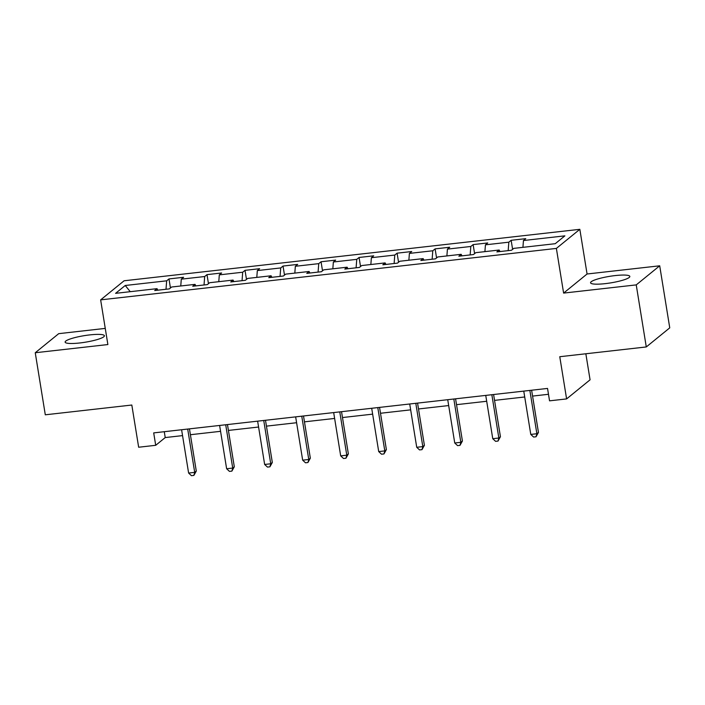<?xml version="1.0" encoding="UTF-8"?>
<svg xmlns="http://www.w3.org/2000/svg" width="705" height="705" viewBox="0 0 705 705"><rect width="100%" height="100%" fill="white"/><g stroke="black" fill="none" stroke-linecap="round" stroke-linejoin="round"><path stroke-width="1.06" d="M79.806 342.965A19.89 3.313 -9.2 0 0 104.393 335.756A19.89 3.313 -9.2 0 0 89.702 334.91A19.89 3.313 -9.2 0 0 65.124 342.119A19.89 3.313 -9.2 0 0 79.806 342.965M605.242 283.639A19.89 3.313 -9.2 0 0 629.829 276.43A19.89 3.313 -9.2 0 0 615.139 275.584A19.89 3.313 -9.2 0 0 590.561 282.793A19.89 3.313 -9.2 0 0 605.242 283.639M105.256 328.398L58.718 333.659L35.25 352.747L45.296 414.804L131.817 405.031L138.656 447.234L155.708 445.304L165.226 437.567L182.551 435.611M579.836 229.319L124.106 280.775L100.639 299.872L556.377 248.416L579.836 229.319L587.071 273.998L563.612 293.095L636.236 284.89L659.704 265.803L587.071 273.998M659.704 265.803L669.75 327.851L646.282 346.948L559.77 356.712L566.6 398.915L590.067 379.819L585.846 353.769M636.236 284.89L646.282 346.948M157.832 290.196L157.021 288.662L154.712 290.539L169.332 288.891L171.65 287.005L195.038 284.371L192.729 286.248L207.349 284.6L209.667 282.714L233.064 280.079L230.746 281.956L245.366 280.308L247.684 278.422L271.081 275.778L268.764 277.664L283.384 276.016L285.701 274.13L309.098 271.487L306.781 273.373L321.41 271.725L323.718 269.839L347.116 267.195L344.798 269.081L359.427 267.433L361.736 265.547L385.133 262.903L382.824 264.789L397.444 263.132L399.761 261.255L423.15 258.612L420.841 260.498L435.461 258.841L437.779 256.964L461.176 254.32L458.858 256.206L473.478 254.549L475.796 252.663L499.193 250.028L496.875 251.905L511.495 250.257L513.813 248.371L555.24 243.701L564.881 235.849L523.454 240.528L525.771 238.651L511.143 240.299L512.614 249.35M157.021 288.662L115.594 293.342L125.234 285.49L166.662 280.819L168.98 278.933L170.443 287.984M511.143 240.299L508.834 242.185L485.437 244.82L487.745 242.943L473.125 244.591L470.808 246.477L447.419 249.112L449.728 247.235L435.108 248.883L432.791 250.768L409.394 253.412L411.711 251.526L397.091 253.174L394.774 255.06L371.376 257.704L373.694 255.818L359.074 257.466L356.756 259.352L333.359 261.996L335.677 260.11L321.048 261.758L318.739 263.644L295.342 266.287L297.66 264.401L283.031 266.058L280.722 267.935L257.325 270.579L259.634 268.693L245.014 270.35L242.696 272.227L219.308 274.871L221.617 272.985L206.997 274.642L204.679 276.527L181.282 279.162L183.6 277.285L168.98 278.933M566.6 398.915L549.548 400.837L547.538 388.429L153.699 432.896L155.708 445.304M195.849 285.895L195.038 284.371M181.282 279.162L180.762 285.983M204.679 276.527L204.027 284.979M233.866 281.603L233.064 280.079M219.308 274.871L218.779 281.692M242.696 272.227L242.044 280.678M271.883 277.312L271.081 275.778M257.325 270.579L256.796 277.391M280.722 267.935L280.061 276.386M309.909 273.02L309.098 271.487M295.342 266.287L294.813 273.099M318.739 263.644L318.087 272.095M347.926 268.728L347.116 267.195M333.359 261.996L332.83 268.808M356.756 259.352L356.104 267.803M385.943 264.437L385.133 262.903M371.376 257.704L370.848 264.516M394.774 255.06L394.121 263.511M423.961 260.145L423.15 258.612M409.394 253.412L408.874 260.224M432.791 250.768L432.139 259.22M461.978 255.853L461.176 254.32M447.419 249.112L446.891 255.933M470.808 246.477L470.156 254.928M499.995 251.553L499.193 250.028M485.437 244.82L484.908 251.641M508.834 242.185L508.173 250.636M523.454 240.528L522.925 247.349M563.612 293.095L556.377 248.416M35.25 352.747L107.874 344.551L100.639 299.872M190.403 434.721L220.568 431.319M228.42 430.429L258.585 427.027M266.437 426.137L296.602 422.727M304.454 421.846L334.619 418.435M342.48 417.554L372.637 414.143M380.497 413.262L410.662 409.852M418.514 408.97L448.68 405.56M456.532 404.67L486.697 401.268M494.549 400.378L524.714 396.977M532.566 396.087L548.481 394.289M125.234 285.49L130.249 291.685M166.662 280.819L166.01 289.27M164.274 431.698L165.226 437.567M473.125 244.591L474.597 253.65M435.108 248.883L436.571 257.942M397.091 253.174L398.554 262.234M359.074 257.466L360.537 266.525M321.048 261.758L322.52 270.817M283.031 266.058L284.503 275.109M245.014 270.35L246.486 279.4M206.997 274.642L208.46 283.692M529.86 390.42L536.875 433.725L530.777 434.412L523.762 391.108M531.623 390.226L538.453 432.438L536.875 433.725L536.038 436.774L533.606 437.047L530.777 434.412M538.453 432.438L536.038 436.774M491.843 394.712L498.849 438.017L492.76 438.704L485.745 395.408M493.597 394.518L500.435 436.73L498.849 438.017L498.021 441.066L495.589 441.339L492.76 438.704M500.435 436.73L498.021 441.066M453.817 399.012L460.832 442.308L454.743 442.996L447.728 399.7M455.58 398.81L462.418 441.022L460.832 442.308L460.004 445.357L457.571 445.63L454.743 442.996M462.418 441.022L460.004 445.357M415.8 403.304L422.815 446.6L416.726 447.287L409.711 403.991M417.563 403.101L424.401 445.313L422.815 446.6L421.987 449.649L419.545 449.922L416.726 447.287M424.401 445.313L421.987 449.649M377.783 407.596L384.798 450.892L378.708 451.588L371.694 408.283M379.546 407.393L386.384 449.605L384.798 450.892L383.969 453.941L381.528 454.214L378.708 451.588M386.384 449.605L383.969 453.941M339.766 411.887L346.781 455.192L340.682 455.879L333.676 412.575M341.528 411.685L348.367 453.897L346.781 455.192L345.952 458.232L343.511 458.506L340.682 455.879M348.367 453.897L345.952 458.232M301.749 416.179L308.764 459.484L302.665 460.171L295.651 416.867M303.511 415.976L310.341 458.188L308.764 459.484L307.926 462.524L305.494 462.806L302.665 460.171M310.341 458.188L307.926 462.524M263.732 420.471L270.738 463.775L264.648 464.463L257.633 421.158M265.494 420.277L272.324 462.48L270.738 463.775L269.909 466.816L267.477 467.098L264.648 464.463M272.324 462.48L269.909 466.816M225.706 424.762L232.72 468.067L226.631 468.754L219.616 425.45M227.468 424.569L234.307 466.78L232.72 468.067L231.892 471.116L229.46 471.389L226.631 468.754M234.307 466.78L231.892 471.116M187.689 429.054L194.703 472.359L188.614 473.046L181.599 429.742M189.451 428.86L196.29 471.072L194.703 472.359L193.875 475.408L191.434 475.681L188.614 473.046M196.29 471.072L193.875 475.408"/></g></svg>
